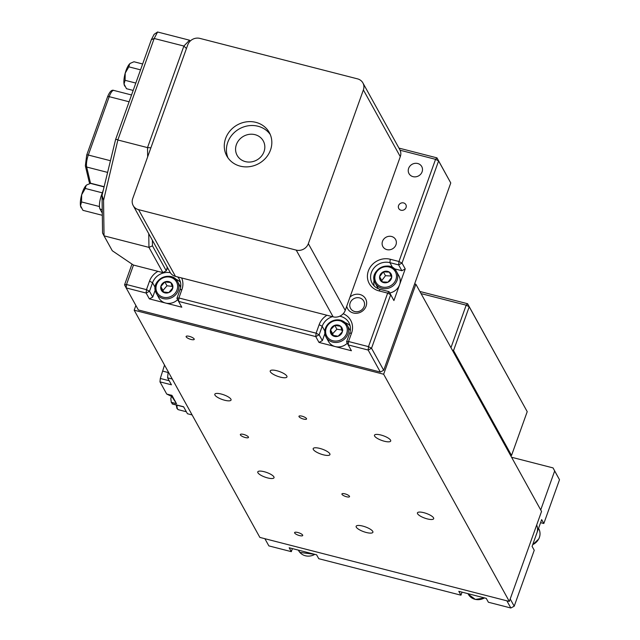 <?xml version="1.0" encoding="UTF-8"?>
<svg xmlns="http://www.w3.org/2000/svg" width="640" height="640" viewBox="0 0 640 640"><rect width="100%" height="100%" fill="white"/><g stroke="black" fill="none" stroke-linecap="round" stroke-linejoin="round"><path stroke-width="0.96" d="M536.672 525.04A12.136 11.056 151.1 0 1 536.288 534.384M180.632 287.312A12.136 11.056 -28.9 0 0 180.112 286.216L177.64 281.752A12.136 11.056 151.1 0 1 178.28 283.152A12.136 11.056 151.1 0 1 171.624 297.688A12.136 11.056 151.1 0 1 156.408 293.496A12.136 11.056 151.1 0 1 155.768 292.096L158.88 297.968A12.136 11.056 -28.9 0 0 177.672 299.672M170.832 282.584A6.224 5.672 -28.9 0 0 164.848 281.904A6.224 5.672 -28.9 0 0 160.824 286.56A6.224 5.672 -28.9 0 0 162.784 291.896A6.224 5.672 -28.9 0 0 168.776 292.576A6.224 5.672 -28.9 0 0 172.792 287.92A6.224 5.672 -28.9 0 0 170.832 282.584L164.848 281.904L160.824 286.56L162.784 291.896L168.776 292.576L172.792 287.92L170.832 282.584M172.24 286.384L166.992 285.784L162.968 290.44L163.552 292.016M166.992 285.784L164.848 281.904M162.968 290.44L160.824 286.56M389.784 292.952A12.136 11.056 -28.9 0 0 399.336 276.736A12.136 11.056 -28.9 0 0 398.96 275.992L396.488 271.52A12.136 11.056 151.1 0 1 396.864 272.272A12.136 11.056 151.1 0 1 390.824 287.288A12.136 11.056 151.1 0 1 375.256 283.264A12.136 11.056 151.1 0 1 374.88 282.52L377.728 287.736A12.136 11.056 -28.9 0 0 378.376 288.752M389.384 272.136A6.224 5.672 -28.9 0 0 383.336 271.824A6.224 5.672 -28.9 0 0 379.608 276.696A6.224 5.672 -28.9 0 0 381.936 281.872A6.224 5.672 -28.9 0 0 387.984 282.184A6.224 5.672 -28.9 0 0 391.704 277.32A6.224 5.672 -28.9 0 0 389.384 272.136L383.336 271.824L379.608 276.696L381.936 281.872L387.984 282.184L391.704 277.32L389.384 272.136M391.12 276L385.48 275.712L381.76 280.576L382.36 281.912M385.48 275.712L383.336 271.824M381.76 280.576L379.608 276.696M339.544 320A12.136 11.056 151.1 0 1 347.272 325.296A12.136 11.056 151.1 0 1 345.944 337.52A12.136 11.056 151.1 0 1 333.768 342.328A12.136 11.056 151.1 0 1 326.04 337.04L328.512 341.504A12.136 11.056 -28.9 0 0 336.24 346.792A12.136 11.056 -28.9 0 0 347.304 343.216M350.264 330.848A12.136 11.056 -28.9 0 0 349.744 329.76L347.272 325.296L339.464 319.928C327.84 320.768 323.368 326.472 326.04 337.04A12.136 11.056 151.1 0 1 327.312 324.888A12.136 11.056 151.1 0 1 339.36 319.976M338.12 336.224A6.224 5.672 -28.9 0 0 342.36 331.744A6.224 5.672 -28.9 0 0 340.688 326.296A6.224 5.672 -28.9 0 0 334.768 325.336A6.224 5.672 -28.9 0 0 330.52 329.816A6.224 5.672 -28.9 0 0 332.2 335.256A6.224 5.672 -28.9 0 0 338.12 336.224L342.36 331.744L340.688 326.296L334.768 325.336L330.52 329.816L332.2 335.256L338.12 336.224M341.848 330.024L336.912 329.216L332.672 333.696L333.216 335.464M332.672 333.696L330.52 329.816M342.832 330.184L340.688 326.296M336.912 329.216L334.768 325.336M102.288 213.12L100.04 209.064A10.784 3.192 -75.6 0 1 101.376 195.448L103.328 190.008M81.096 207.488A12.136 3.592 -75.6 0 1 80.992 207.312A12.136 3.592 -75.6 0 1 80.496 205.688L82.936 210.336L102.32 215.312M86.864 184.872L86.104 185.48A12.136 3.592 -75.6 0 1 86.728 184.96L90.416 183.384L104.08 186.896M85.272 188.464L81.664 194.76A12.136 3.592 -75.6 0 1 86.104 185.48L85.272 188.464L102.312 192.84M81.536 201.944L80.496 205.688A12.136 3.592 -75.6 0 1 81.664 194.76L81.536 201.944L99.464 206.544M124.648 85.864A12.136 3.592 -75.6 0 1 124.544 85.68A12.136 3.592 -75.6 0 1 124.048 84.064L126.488 88.704L133.176 90.424M130.416 63.248L129.656 63.848A12.136 3.592 -75.6 0 1 130.28 63.336L133.96 61.752L142.64 63.984M128.824 66.832L125.216 73.128A12.136 3.592 -75.6 0 1 129.656 63.848L128.824 66.832L140.544 69.848M125.08 80.312L124.048 84.064A12.136 3.592 -75.6 0 1 125.216 73.128L125.08 80.312L135.808 83.064M510.656 455.592L511.536 455.44L453.536 350.576L452.168 349.856M511.536 455.44L527.216 411.656L469.208 306.792L453.536 350.576M419.88 291.472L467.584 303.72L527.216 411.656M450.968 347.672L466.176 305.176L421.056 293.6M469.208 306.792L467.584 303.72L466.176 305.176L469.208 306.792M264.888 538.696L268.864 545.888L291.312 551.656L289.168 547.768L316.608 554.816L318.76 558.696L460.952 595.192L458.8 591.312L486.24 598.352L488.392 602.24L510.84 608L506.864 600.808M540.72 509.936L554.664 470.976L553.04 467.904L511.576 457.256M510.2 598.96L514.208 606.208L534.24 550.256L532.096 546.376L541.672 519.616L543.824 523.496L559.504 479.712L554.664 470.976M553.04 467.904L559.504 479.712M540.584 522.664L543.824 523.496M460.952 595.192L462.04 592.144M291.312 551.656L292.408 548.6M514.208 606.208L510.84 608M152.384 240.272L152.464 245.84L166.28 270.824L162.92 272.616L148.952 247.376L148.76 233.712M118.216 140.088L147.52 147.608L183.888 46.04L154.168 38.472L117.96 139.608L103.544 200.408L104.048 235.848L112.288 250.744L133.368 265.032L162.92 272.616M117.96 139.608L115.624 139.448L102.032 195.344L102.568 233.04L104.048 235.848L148.952 247.376L152.464 245.84M147.656 156.864L147.52 147.608L150.896 147.808M154.216 38.432L157.576 32L189.52 40.2L190.072 41.208M166.28 270.824A5.392 1.6 104.4 0 0 167.176 267.016M115.624 139.448L151.304 39.792L154.12 34.336L157.536 32.016M186.44 48.544L183.888 46.04L189.52 40.2L190.064 41.224M154.168 38.472L151.304 39.792M102.04 195.304L103.544 200.408M398.56 205.608A4.048 3.688 -28.9 0 0 402.56 210.304A4.048 3.688 -28.9 0 0 405.84 204.608A4.048 3.688 -28.9 0 0 398.56 205.608M350.024 297.048A10.248 9.336 151.1 0 1 362.24 295.432A10.248 9.336 151.1 0 1 366.088 306.176A10.248 9.336 151.1 0 1 355.84 313.304A10.248 9.336 151.1 0 1 346.736 306.216M350.16 302.92A7.552 6.88 -28.9 0 0 350.544 308.368A7.552 6.88 -28.9 0 0 357.632 311.68A7.552 6.88 -28.9 0 0 364.136 306.504A7.552 6.88 -28.9 0 0 363.752 301.056A7.552 6.88 -28.9 0 0 356.664 297.744A7.552 6.88 -28.9 0 0 350.16 302.92M422.104 171.808A7.28 6.632 151.1 0 1 415.832 176.8A7.28 6.632 151.1 0 1 408.992 173.6A7.28 6.632 151.1 0 1 408.632 168.352A7.28 6.632 151.1 0 1 414.896 163.36A7.28 6.632 151.1 0 1 421.736 166.552A7.28 6.632 151.1 0 1 422.104 171.808M395.968 244.784A7.28 6.632 151.1 0 1 389.704 249.776A7.28 6.632 151.1 0 1 382.864 246.576A7.28 6.632 151.1 0 1 382.504 241.328A7.28 6.632 151.1 0 1 388.768 236.336A7.28 6.632 151.1 0 1 395.608 239.536A7.28 6.632 151.1 0 1 395.968 244.784M181.64 277.96A17.528 15.976 151.1 0 1 181.952 289.456L178.904 297.968L316.104 333.184L319.152 324.672A17.528 15.976 151.1 0 1 326.952 315.256M343.2 313.744A17.528 15.976 151.1 0 1 351.584 333L348.536 341.512L368.496 346.632L387.656 293.12L378.92 290.88A17.528 15.976 151.1 0 1 368.368 270.904A17.528 15.976 151.1 0 1 390.248 259.256L398.976 261.496L435.56 159.328L400.096 150.224M133.48 265.064L126.512 284.528L146.472 289.648L149.52 281.136A17.528 15.976 151.1 0 1 157.952 271.344M166.84 268.944A17.528 15.976 151.1 0 1 168.264 268.984M398.952 148.104L436.968 157.864L450.768 182.96L438.592 160.936L402.008 263.104L405.232 268.928L393.912 300.552L390.688 294.728L371.528 348.248L383.704 370.264L380.336 372.056L138.36 309.952L126.176 287.928L126.512 284.528L124.56 284.856L131.984 264.096M450.768 182.96L383.704 370.264M380.336 372.056L368.16 350.04L348.2 344.912L351.424 350.744L318.992 342.416L315.768 336.592L178.568 301.376L181.792 307.2L149.36 298.88L146.136 293.048L126.176 287.928L124.56 284.856M180.456 282.224A14.832 13.512 -28.9 0 0 175.536 279.096M155.24 290.072L152.728 297.088L149.36 298.88M176.944 298.304L178.904 297.968L178.568 301.376L176.944 298.304L179.992 289.784A14.832 13.512 -28.9 0 0 179.248 279.088A14.832 13.512 -28.9 0 0 177.76 276.96M170.352 272.72A14.832 13.512 -28.9 0 0 152.552 282.744L149.504 291.256L152.728 297.088M350.096 325.76A14.832 13.512 -28.9 0 0 345.168 322.64M324.872 333.608L322.36 340.624L318.992 342.416M346.576 341.84L348.536 341.512L348.2 344.912L346.576 341.84L349.624 333.328A14.832 13.512 -28.9 0 0 348.88 322.632A14.832 13.512 -28.9 0 0 339.752 316.216M332.456 316.664A14.832 13.512 -28.9 0 0 322.184 326.288L319.136 334.8L322.36 340.624M374.128 280.072A14.832 13.512 -28.9 0 0 374.152 285.904M405.232 268.928L401.864 270.72L398.64 264.896L389.912 262.656A14.832 13.512 -28.9 0 0 374.192 267.76A14.832 13.512 -28.9 0 0 372.144 283.216A14.832 13.512 -28.9 0 0 380.328 289.416L389.064 291.656L393.912 300.552M401.864 270.72L394.288 268.776M368.16 350.04L371.528 348.248L368.496 346.632L368.16 350.04M390.688 294.728L389.064 291.656L387.656 293.12L390.688 294.728M319.136 334.8L316.104 333.184L315.768 336.592L319.136 334.8M398.64 264.896L402.008 263.104L398.976 261.496L398.64 264.896M438.592 160.936L436.968 157.864L435.56 159.328L438.592 160.936M149.504 291.256L146.472 289.648L146.136 293.048L149.504 291.256M255.888 122.36A24.264 22.12 -28.9 0 0 230.168 130.712A24.264 22.12 -28.9 0 0 226.816 156A24.264 22.12 -28.9 0 0 240.208 166.144A24.264 22.12 -28.9 0 0 265.928 157.8A24.264 22.12 -28.9 0 0 269.288 132.512A24.264 22.12 -28.9 0 0 255.888 122.36M270.248 134.512A24.264 22.12 -28.9 0 0 258.04 126.248A24.264 22.12 -28.9 0 0 233.128 133.696A24.264 22.12 -28.9 0 0 227.992 157.88M245.376 161.608A14.928 13.608 151.1 0 1 237.136 155.368A14.928 13.608 151.1 0 1 239.2 139.808A14.928 13.608 151.1 0 1 255.024 134.672A14.928 13.608 151.1 0 1 263.264 140.912A14.928 13.608 151.1 0 1 261.2 156.472A14.928 13.608 151.1 0 1 245.376 161.608M400.288 156.648L363.384 89.92A9.704 8.848 -28.9 0 0 362.896 82.92L399.8 149.64A9.704 8.848 151.1 0 1 400.288 156.648L345.24 310.384A9.704 8.848 151.1 0 1 333.128 316.84L175.464 276.368A9.704 8.848 151.1 0 1 170.112 272.312L133.2 205.592A9.704 8.848 -28.9 0 0 138.56 209.648L175.464 276.368M333.128 316.84L296.224 250.112L138.56 209.648M363.384 89.92L308.336 243.664L345.24 310.384M133.2 205.592A9.704 8.848 -28.9 0 1 132.712 198.584L187.76 44.848A9.704 8.848 -28.9 0 1 199.88 38.392L357.536 78.864A9.704 8.848 -28.9 0 1 362.896 82.92M296.224 250.112A9.704 8.848 -28.9 0 0 308.336 243.664M243.56 434.416A4.312 1.232 19.7 0 1 248.48 437.424A4.312 1.232 19.7 0 1 245.272 437.528A4.312 1.232 19.7 0 1 240.352 434.52A4.312 1.232 19.7 0 1 243.56 434.416M189.312 336.352A4.312 1.232 19.7 0 1 194.232 339.36A4.312 1.232 19.7 0 1 191.032 339.456A4.312 1.232 19.7 0 1 186.112 336.456A4.312 1.232 19.7 0 1 189.312 336.352M297.8 532.488A4.312 1.232 19.7 0 1 302.72 535.496A4.312 1.232 19.7 0 1 299.52 535.592A4.312 1.232 19.7 0 1 294.6 532.584A4.312 1.232 19.7 0 1 297.8 532.488M346.528 496.76A4.048 1.16 -160.3 0 0 349.536 496.664A4.048 1.16 -160.3 0 0 344.92 493.84A4.048 1.16 -160.3 0 0 341.92 493.936A4.048 1.16 -160.3 0 0 346.528 496.76M303.568 419.08A4.048 1.16 -160.3 0 0 306.568 418.984A4.048 1.16 -160.3 0 0 301.96 416.168A4.048 1.16 -160.3 0 0 298.952 416.264A4.048 1.16 -160.3 0 0 303.568 419.08M423.832 512.68A8.632 2.464 19.7 0 1 433.68 518.696A8.632 2.464 19.7 0 1 427.272 518.896A8.632 2.464 19.7 0 1 417.432 512.88A8.632 2.464 19.7 0 1 423.832 512.68M264.176 471.704A8.632 2.464 19.7 0 1 274.024 477.72A8.632 2.464 19.7 0 1 267.616 477.92A8.632 2.464 19.7 0 1 257.776 471.904A8.632 2.464 19.7 0 1 264.176 471.704M380.872 435.008A8.632 2.464 19.7 0 1 390.712 441.024A8.632 2.464 19.7 0 1 384.312 441.224A8.632 2.464 19.7 0 1 374.464 435.208A8.632 2.464 19.7 0 1 380.872 435.008M221.216 394.024A8.632 2.464 19.7 0 1 231.056 400.04A8.632 2.464 19.7 0 1 224.656 400.24A8.632 2.464 19.7 0 1 214.808 394.224A8.632 2.464 19.7 0 1 221.216 394.024M276.824 370.728A8.896 2.544 19.7 0 1 286.968 376.928A8.896 2.544 19.7 0 1 280.368 377.136A8.896 2.544 19.7 0 1 270.216 370.928A8.896 2.544 19.7 0 1 276.824 370.728M319.784 448.4A8.896 2.544 19.7 0 1 329.936 454.608A8.896 2.544 19.7 0 1 323.328 454.808A8.896 2.544 19.7 0 1 313.184 448.608A8.896 2.544 19.7 0 1 319.784 448.4M362.752 526.08A8.896 2.544 19.7 0 1 372.904 532.28A8.896 2.544 19.7 0 1 366.296 532.488A8.896 2.544 19.7 0 1 356.144 526.28A8.896 2.544 19.7 0 1 362.752 526.08M414.624 283.912L415.872 284.232L541.544 511.432L509.32 601.44L383.648 374.232L134.184 310.208L135.88 305.464M509.32 601.44L259.856 537.408L134.184 310.208M415.872 284.232L383.648 374.232M171.28 402.304L170.816 398.648L171.552 396.072L176.52 403.648L171.28 402.304L172.576 403.928M171.552 396.072L171.6 395.2M172.24 379.016L167.584 377.824L168.192 371.688M167.584 377.824L171.456 384.808L159.976 381.864L160.312 378.464L164.528 365.072M166.72 394.048L171.96 395.392L172.872 397.048L166.72 394.048L159.976 381.864M172.112 403.808L183.592 406.752L187.456 413.744L192.112 414.944M172.64 396.8L174.696 400.344L172.352 396.448M174.696 400.344L175.608 402M172.872 397.048L173.784 398.696M314.984 554.392L299.84 552.392L298.664 550.68A12.136 11.056 -28.9 0 0 299.824 552.36A12.136 11.056 -28.9 0 0 314.856 554.36M484.616 597.936L475.368 599.44L468.296 594.224A12.136 11.056 -28.9 0 0 484.488 597.904M532.712 544.648A12.136 11.056 -28.9 0 0 538.752 538.848A12.136 11.056 -28.9 0 0 538.744 528.704C540.456 532 540.464 535.416 538.768 538.96L532.664 544.776M155.744 292.048A12.136 11.056 151.1 0 1 162.448 277.552A12.136 11.056 151.1 0 1 177.64 281.752C171.888 269.64 150.36 279.776 155.752 292.072M177.064 283.16A11.056 10.072 -28.9 0 0 163.32 277.76A11.056 10.072 -28.9 0 0 156.552 291.312A11.056 10.072 -28.9 0 0 170.296 296.712A11.056 10.072 -28.9 0 0 177.064 283.16M374.872 282.488A12.136 11.056 151.1 0 1 380.944 267.496A12.136 11.056 151.1 0 1 396.488 271.52C390.512 259.024 368.464 270.216 374.872 282.504M395.672 272.336A11.056 10.072 -28.9 0 0 381.528 267.808A11.056 10.072 -28.9 0 0 375.648 281.672A11.056 10.072 -28.9 0 0 389.792 286.2A11.056 10.072 -28.9 0 0 395.672 272.336M333.816 340.952A11.056 10.072 -28.9 0 0 346.952 332.488A11.056 10.072 -28.9 0 0 339.072 320.608A11.056 10.072 -28.9 0 0 325.936 329.064A11.056 10.072 -28.9 0 0 333.816 340.952M114.072 90.536A10.272 3.04 104.4 0 0 113.808 90.424A10.272 3.04 104.4 0 0 109.208 96.672L88.304 155.04A10.272 3.04 104.4 0 0 86.68 167.032L90.504 183.208A10.272 3.04 104.4 0 0 90.56 183.424M104.128 186.704L90.504 183.208A2.16 1.792 166.7 0 1 89.176 181.96L85.352 165.784A2.16 1.792 166.7 0 0 86.68 167.032L107.608 172.4M100.04 209.064L102.232 209.624M101.376 195.448L102.032 195.616M86.744 155.304A2.16 0.616 -160.3 0 1 86.704 155.088A2.16 0.616 -160.3 0 1 88.304 155.04L110.448 160.72M85.352 165.784L86.704 155.088L107.6 96.72A2.16 0.616 -160.3 0 1 109.208 96.672L129.112 101.776M131.544 94.976L113.808 90.424C111.776 89.512 109.704 91.616 107.6 96.72A2.16 0.616 -160.3 0 0 107.64 96.936M155.152 287.456L152.552 282.744L149.52 281.136M324.792 330.992L322.184 326.288L319.152 324.672M392.632 267.576L389.912 262.656L390.248 259.256M349.624 333.328L351.584 333M378.92 290.88L380.328 289.416M179.992 289.784L181.952 289.456M168.112 372.496L162.928 371.168M169.208 380.744L160.312 378.464M177.008 405.192A10.248 3.032 104.4 0 0 178.336 409.696L176.896 408.4L176.328 405.016M177.272 408.216A9.168 2.712 -75.6 0 1 176.408 405.04M298.664 550.68L298.352 550.128M468.296 594.224L467.984 593.664M89.84 183.56L89.176 181.96M80.992 207.312L81.272 207.848M124.544 85.68L124.824 86.216M183.672 406.904L172.32 403.992M172.152 396.096L172.568 396.664M178.336 409.696L186.352 411.752"/></g></svg>
